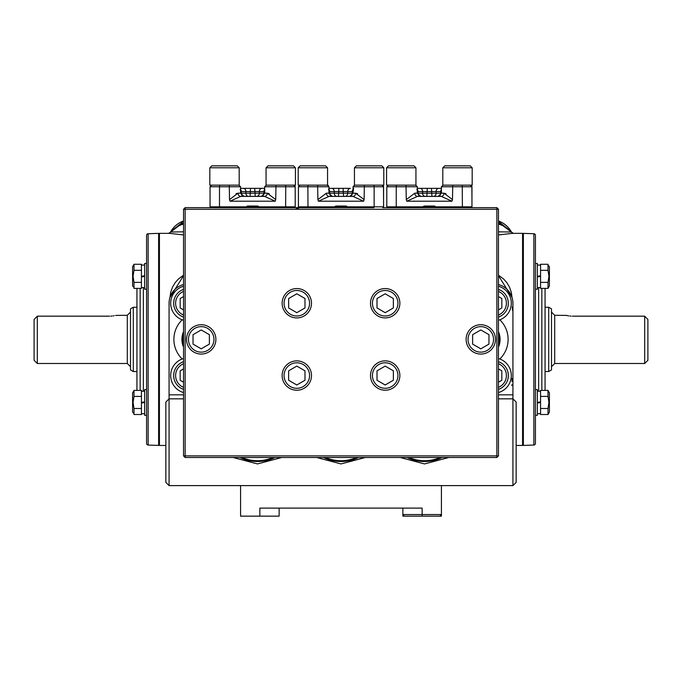 <?xml version="1.0" encoding="UTF-8"?>
<svg xmlns="http://www.w3.org/2000/svg" width="682" height="682" viewBox="0 0 682 682"><rect width="100%" height="100%" fill="white"/><g stroke="black" fill="none" stroke-linecap="round" stroke-linejoin="round"><path stroke-width="1.02" d="M298.418 208.573L296.252 208.675M509.079 229.817L498.465 221.48M172.921 229.817L183.535 221.48M183.535 234.932L169.545 233.346L159.435 233.346L159.435 445.44L165.854 445.44M183.535 223.219A27.314 27.289 -174.4 0 0 178.65 225.955M183.535 224.046A27.314 26.871 -116.6 0 0 178.837 225.861L170.679 232.016L183.535 231.837M183.535 275.196L178.326 279.057L175.078 282.774L172.495 287.156L170.73 292.186L169.989 297.369L183.535 275.647M183.535 234.548A7.877 5.362 -81 0 1 182.665 234.796M512.378 306.815L512.489 310.301M512.139 378.433L512.012 381.4M511.858 384.75L511.824 385.56M498.465 234.932L512.455 233.346L522.565 233.346L522.565 445.44L516.146 445.44M498.465 223.219A27.314 27.289 -5.6 0 1 503.35 225.955M498.465 224.046A27.314 26.871 -63.4 0 1 503.163 225.861L502.157 225.384M503.163 225.861L511.321 232.016L498.465 231.837M498.465 275.196L503.674 279.057L506.922 282.774L509.505 287.156L511.27 292.186L512.012 297.369L498.465 275.647M498.465 234.548A7.877 5.362 -99 0 0 499.335 234.796M404.469 516.146L402.866 514.535L402.866 508.107L402.866 514.535L441.424 514.535L441.424 516.146L402.866 516.146L402.866 514.535L402.866 516.146M240.576 485.61L240.576 516.146L279.134 516.146L279.134 508.107L279.134 516.146M441.424 485.61L441.424 514.535L439.822 516.146M422.141 516.146L422.141 508.107L259.859 508.107L259.859 516.146M308.128 185.137L307.863 186.749L298.418 186.749L298.418 207.635M383.582 201.369L383.582 207.635M183.535 220.977A24.1 24.1 0 0 0 170.372 232.323M498.465 220.977A24.1 24.1 0 0 1 511.628 232.323M159.435 234.659L158.625 233.372L158.625 445.414L159.435 444.127M158.625 233.372L148.13 233.738A1.603 1.603 0 0 0 146.579 235.341L146.579 443.445A1.603 1.603 0 0 0 148.13 445.048L158.625 445.414M136.937 390.394L136.937 288.392M133.314 286.9L132.598 285.98L132.598 266.696L133.996 264.275L141.438 264.275L141.438 270.302L133.996 270.302L133.996 264.275M133.996 282.365L141.438 282.365L141.438 288.392L133.996 288.392L133.996 282.365L133.058 276.338L133.996 270.302M146.579 263.482L144.652 263.482L144.652 276.338L141.438 276.901L141.438 276.338L144.652 275.767M144.652 265.085L141.438 265.085L141.438 276.338M141.438 276.901L141.438 287.582L144.652 287.582M144.652 276.338L144.652 289.194L146.579 289.194M133.314 413.019L132.598 412.09L132.598 392.806L133.996 390.394L141.438 390.394L141.438 396.421L133.996 396.421L133.996 390.394M133.996 408.484L141.438 408.484L141.438 414.511L133.996 414.511L133.996 408.484L133.058 402.448L133.996 396.421M146.579 389.601L144.652 389.601L144.652 402.448L141.438 403.019L141.438 402.448L144.652 401.886M144.652 391.204L141.438 391.204L141.438 402.448M141.438 403.019L141.438 413.701L144.652 413.701L141.438 413.701M144.652 402.448L144.652 415.304L146.579 415.304L144.652 415.304M183.535 317.104A14.68 14.68 0 0 1 183.535 289.373M183.535 291.436A12.753 12.753 0 0 0 183.535 315.041M183.535 296.585L180.176 298.52L180.176 307.957L183.535 309.901M183.535 389.413A14.68 14.68 0 0 1 183.535 361.682M183.535 363.745A12.753 12.753 0 0 0 183.535 387.35M183.535 368.894L180.176 370.829L180.176 380.266L183.535 382.201M133.288 307.258L130.509 308.861L130.509 369.925L133.288 371.528L133.288 307.258L136.937 307.258M37.314 363.497L34.1 360.284L34.1 319.517L37.314 316.167L37.314 363.497L127.295 363.497L127.295 315.289L130.509 312.075M109.623 316.167C117.909 315.212 117.909 315.212 109.623 316.167L37.314 316.167L34.1 319.517M127.295 315.289L115.539 315.416M114.15 315.723L113.169 315.894M112.087 316.03L110.834 316.133M548.712 307.258L551.491 308.861L551.491 369.925L548.712 371.528L548.712 307.258L545.063 307.258M647.9 319.517L644.686 316.167L647.9 319.517L647.9 360.284L644.686 363.497L644.686 316.167L572.377 316.167C564.091 315.212 564.091 315.212 572.377 316.167M571.124 316.133L569.93 316.039M568.805 315.894L567.859 315.732M567.808 315.715L566.461 315.425M566.418 315.408L554.705 315.289L554.705 363.497L551.491 366.711M548.686 265.767L549.402 266.696L549.402 285.98L548.004 288.392L540.562 288.392L540.562 282.365L548.004 282.365L548.004 288.392M548.004 270.302L540.562 270.302L540.562 264.275L548.004 264.275L548.004 270.302L548.942 276.338L548.004 282.365M535.421 289.194L537.348 289.194L537.348 276.338L540.562 275.767L540.562 276.338L537.348 276.901M537.348 287.582L540.562 287.582L540.562 276.338M540.562 275.767L540.562 265.085L537.348 265.085M537.348 276.338L537.348 263.482L535.421 263.482M548.004 414.511L549.402 412.09L549.402 392.806L548.004 390.394L548.686 391.886L548.004 390.394L540.562 390.394L540.562 396.421L548.004 396.421L548.942 402.448L548.004 408.484L548.004 414.511L540.562 414.511L540.562 408.484L548.004 408.484M537.348 415.304L535.421 415.304L537.348 415.304L537.348 402.448L540.562 401.886L540.562 402.448L537.348 403.019M548.004 390.394L548.004 396.421M540.562 413.701L537.348 413.701L540.562 413.701L540.562 402.448M540.562 401.886L540.562 391.204L537.348 391.204M537.348 402.448L537.348 389.601L535.421 389.601M522.565 234.659L523.375 233.372L523.375 445.414L522.565 444.127M533.87 445.048L533.87 233.738A1.603 1.603 0 0 1 535.421 235.341L535.421 443.445A1.603 1.603 0 0 1 533.87 445.048L523.375 445.414M535.421 421.34L535.421 435.798M533.87 233.738L523.375 233.372M545.063 288.392L545.063 390.394M498.465 315.041A12.753 12.753 0 0 0 498.465 291.436M498.465 289.373A14.68 14.68 0 0 1 498.465 317.104M498.465 309.901L501.824 307.957L501.824 298.52L498.465 296.585M498.465 387.35A12.753 12.753 0 0 0 498.465 363.745M498.465 361.682A14.68 14.68 0 0 1 498.465 389.413M498.465 382.201L501.824 380.266L501.824 370.829L498.465 368.894M201.207 326.644A12.753 12.753 0 0 0 188.454 339.397A12.753 12.753 0 0 0 201.207 352.142A12.753 12.753 0 0 0 213.96 339.397A12.753 12.753 0 0 0 201.207 326.644M201.207 354.069A14.68 14.68 0 0 1 186.527 339.397A14.68 14.68 0 0 1 201.207 324.717A14.68 14.68 0 0 1 215.887 339.397A14.68 14.68 0 0 1 201.207 354.069M193.032 334.674L193.032 344.112L201.207 348.834L209.383 344.112L209.383 334.674L201.207 329.952L193.032 334.674M296.815 290.489A12.753 12.753 0 0 0 284.062 303.243A12.753 12.753 0 0 0 296.815 315.988A12.753 12.753 0 0 0 309.56 303.243A12.753 12.753 0 0 0 296.815 290.489M296.815 317.914A14.68 14.68 0 0 1 282.135 303.243A14.68 14.68 0 0 1 296.815 288.563A14.68 14.68 0 0 1 311.495 303.243A14.68 14.68 0 0 1 296.815 317.914M288.639 298.52L288.639 307.957L296.815 312.68L304.99 307.957L304.99 298.52L296.815 293.797L288.639 298.52M480.793 326.644A12.753 12.753 0 0 0 468.04 339.397A12.753 12.753 0 0 0 480.793 352.142A12.753 12.753 0 0 0 493.546 339.397A12.753 12.753 0 0 0 480.793 326.644M480.793 354.069A14.68 14.68 0 0 1 466.113 339.397A14.68 14.68 0 0 1 480.793 324.717A14.68 14.68 0 0 1 495.473 339.397A14.68 14.68 0 0 1 480.793 354.069M472.617 334.674L472.617 344.112L480.793 348.834L488.968 344.112L488.968 334.674L480.793 329.952L472.617 334.674M296.815 362.798A12.753 12.753 0 0 0 284.062 375.543A12.753 12.753 0 0 0 296.815 388.297A12.753 12.753 0 0 0 309.56 375.543A12.753 12.753 0 0 0 296.815 362.798M296.815 390.223A14.68 14.68 0 0 1 282.135 375.543A14.68 14.68 0 0 1 296.815 360.872A14.68 14.68 0 0 1 311.495 375.543A14.68 14.68 0 0 1 296.815 390.223M288.639 370.829L288.639 380.266L296.815 384.989L304.99 380.266L304.99 370.829L296.815 366.106L288.639 370.829M385.185 290.489A12.753 12.753 0 0 0 372.44 303.243A12.753 12.753 0 0 0 385.185 315.988A12.753 12.753 0 0 0 397.938 303.243A12.753 12.753 0 0 0 385.185 290.489M385.185 317.914A14.68 14.68 0 0 1 370.505 303.243A14.68 14.68 0 0 1 385.185 288.563A14.68 14.68 0 0 1 399.865 303.243A14.68 14.68 0 0 1 385.185 317.914M377.01 298.52L377.01 307.957L385.185 312.68L393.361 307.957L393.361 298.52L385.185 293.797L377.01 298.52M385.185 362.798A12.753 12.753 0 0 0 372.44 375.543A12.753 12.753 0 0 0 385.185 388.297A12.753 12.753 0 0 0 397.938 375.543A12.753 12.753 0 0 0 385.185 362.798M385.185 390.223A14.68 14.68 0 0 1 370.505 375.543A14.68 14.68 0 0 1 385.185 360.872A14.68 14.68 0 0 1 399.865 375.543A14.68 14.68 0 0 1 385.185 390.223M377.01 370.829L377.01 380.266L385.185 384.989L393.361 380.266L393.361 370.829L385.185 366.106L377.01 370.829M266.065 167.789L267.992 165.854L293.499 165.854L295.425 167.789L266.065 167.789L266.065 185.137L295.425 185.137L295.425 167.789M354.444 167.789L356.371 165.854L381.869 165.854L383.796 167.789L354.444 167.789L354.444 185.137L383.796 185.137L383.796 167.789M298.204 167.789L300.131 165.854L325.629 165.854L327.556 167.789L298.204 167.789L298.204 185.137L327.556 185.137L327.556 167.789M386.575 167.789L388.501 165.854L414.008 165.854L415.935 167.789L386.575 167.789L386.575 185.137L415.935 185.137L415.935 167.789M298.418 186.749L300.029 185.137L299.415 185.257M338.937 188.351L350.395 188.351A3.214 2.668 -90 0 0 347.726 191.565L347.726 193.177L352.338 193.177L352.338 191.565L338.673 191.565L338.937 188.351L328.946 188.351M353.131 193.177L355.612 193.177L364.103 199.613L363.608 201.207L352.909 196.39L332.33 196.39A3.214 2.668 -90 0 1 329.662 193.177L334.274 193.177A3.214 2.668 -90 0 0 336.942 196.39M364.367 185.137L364.103 199.613M317.633 185.137L317.897 199.613L326.388 193.177A3.214 2.702 -90 0 0 329.091 196.39L318.392 201.207L317.897 199.613M328.579 189.093L328.698 189.86M353.131 191.565L353.608 188.309M357.615 193.765L356.567 193.33M383.497 186.237L383.582 198.956M349.67 196.39A3.214 2.668 -90 0 0 352.338 193.177L353.054 193.177L349.84 196.39L338.272 196.39M332.066 196.39L329.091 196.39M383.582 186.749L374.137 186.749L374.137 206.834L383.582 206.834L383.582 186.749L381.971 185.137L382.585 185.257M334.785 206.834L333.907 207.635L299.219 207.635L298.418 206.834L334.785 206.834A1.603 1.603 0 0 1 336.183 206.032L345.817 206.032A1.603 1.603 0 0 1 347.215 206.834L374.137 206.834L374.009 207.635L348.093 207.635L347.215 206.834M326.388 193.177L328.946 193.177L328.946 186.749L307.863 186.749L307.991 207.635L259.723 207.635L258.836 206.834L295.204 206.834L295.204 186.749L293.601 185.137L294.206 185.257M383.582 206.834L382.781 207.635L396.37 207.635L396.242 206.834L423.164 206.834A1.603 1.603 0 0 1 424.554 206.032L434.195 206.032A1.603 1.603 0 0 1 435.585 206.834L471.953 206.834L471.953 186.749L470.35 185.137L470.955 185.257M334.666 207.098L347.334 207.098M355.612 193.177A3.214 2.702 -90 0 1 352.909 196.39M354.606 185.137L353.054 186.749L374.137 186.749L373.872 185.137M331.605 188.351A3.214 2.668 -90 0 1 334.274 191.565L338.673 191.565L338.673 193.177L334.274 193.177L334.274 191.565L329.662 191.565A3.214 2.668 -90 0 0 328.963 189.391A1.603 1.194 -17.5 0 1 328.946 189.391M353.054 189.391A1.603 1.194 17.5 0 1 353.037 189.391A3.214 2.668 -90 0 0 352.338 191.565L353.054 191.565M499.846 342.364L499.65 343.413M498.465 347.095A19.284 19.284 0 0 0 500.077 339.397C499.616 344.572 499.616 344.572 500.077 339.397A19.284 19.284 0 0 0 498.465 331.691M498.465 358.544L499.821 358.988A27.314 27.314 0 0 0 499.829 319.798A17.672 17.672 0 0 0 498.465 286.235M498.465 392.551A17.672 17.672 0 0 0 499.821 358.988M516.146 482.396L516.146 402.056L512.932 398.842L512.932 485.61L516.146 482.396M498.465 344.785A18.482 18.482 0 0 0 498.465 334.001M183.535 392.551A17.672 17.672 0 0 1 182.179 358.988A27.314 27.314 0 0 1 182.171 319.798L183.535 320.242M182.171 319.798A17.672 17.672 0 0 1 183.535 286.235M169.068 485.61L165.854 482.396L165.854 402.056L169.068 398.842L169.068 485.61L512.932 485.61M183.535 398.842L169.068 398.842L169.068 303.243A19.284 19.284 0 0 1 183.535 284.573M498.465 398.842L512.932 398.842L512.932 394.827L498.465 394.827M400.232 457.494L424.519 463.922L448.875 457.494M365.322 457.494L341 463.922L316.678 457.494M281.768 457.494L257.481 463.922L233.125 457.494M274.957 457.494A40.17 40.17 0 0 1 239.936 457.494M183.535 347.095A19.284 19.284 0 0 1 183.535 331.691M273.022 457.494A39.368 39.368 0 0 1 241.871 457.494M183.535 344.785A18.482 18.482 0 0 1 183.535 334.001M358.51 457.494A40.17 40.17 0 0 1 323.49 457.494M356.575 457.494A39.368 39.368 0 0 1 325.425 457.494M183.535 358.544L182.179 358.988M498.465 284.573A19.284 19.284 0 0 1 512.932 303.243L512.932 394.827M183.535 394.827L169.068 394.827M408.978 457.494A39.368 39.368 0 0 0 440.129 457.494M407.043 457.494A40.17 40.17 0 0 0 442.064 457.494M499.829 319.798L498.465 320.242M219.757 185.137L219.493 186.749L210.047 186.749L211.65 185.137L211.045 185.257M239.186 167.789L209.826 167.789L209.826 185.137L239.186 185.137L239.186 167.789L237.259 165.854L211.752 165.854L209.826 167.789M240.576 188.351L264.676 188.351M472.174 167.789L442.814 167.789L442.814 185.137L472.174 185.137L472.174 167.789L470.248 165.854L444.741 165.854L442.814 167.789M388.399 185.137L386.796 186.749L386.796 206.834L396.242 206.834L396.242 186.749L386.796 186.749M417.324 188.351L441.424 188.351M333.907 207.635L348.093 207.635M423.164 206.834L422.277 207.635L496.863 207.635L496.863 455.883L185.137 455.883L185.137 207.635L219.621 207.635L219.493 206.834L246.415 206.834A1.603 1.603 0 0 1 247.805 206.032L257.446 206.032A1.603 1.603 0 0 1 258.836 206.834M246.415 206.834L245.537 207.635L259.723 207.635M498.465 209.246L498.465 455.883L496.863 457.494L185.137 457.494L185.137 455.883L183.535 455.883L183.535 209.246L498.465 209.246L496.863 207.635M496.863 457.494L496.863 455.883L498.465 455.883M183.535 455.883L185.137 457.494M183.535 209.246L185.137 207.635M417.341 189.391A1.603 1.194 -17.5 0 1 417.324 189.391A3.214 2.668 -90 0 1 418.04 191.565L418.04 193.177A3.214 2.668 -90 0 0 420.709 196.39L417.324 193.177L422.652 193.177A3.214 2.668 -90 0 0 425.312 196.39M406.012 185.137L406.276 199.613L414.758 193.177A3.214 2.702 -90 0 0 417.461 196.39L441.288 196.39A3.214 2.702 -90 0 0 443.991 193.177L452.473 199.613L451.987 201.207L441.288 196.39M416.949 189.093L417.077 189.86M438.04 196.39A3.214 2.668 -90 0 0 440.708 193.177L440.708 191.565L436.096 191.565L436.096 193.177L441.424 193.177L438.211 196.39L426.651 196.39M420.436 196.39L417.461 196.39L406.762 201.207L406.276 199.613M386.796 201.207L386.796 198.956M396.506 185.137L396.242 186.749L417.324 186.749L415.713 185.137L417.324 186.749L417.239 193.177M441.424 189.391A1.603 1.194 17.5 0 1 441.407 189.391A3.214 2.668 -90 0 0 440.708 191.565L441.424 191.565M471.953 201.207L471.953 198.956L471.953 201.207M445.994 193.765L444.945 193.33M423.036 207.098L435.585 206.834M436.463 207.635L435.713 207.098M462.379 207.635L462.243 185.137M422.277 207.635L396.37 207.635M452.737 185.137L452.473 199.613M471.876 186.237L471.953 198.956M386.796 206.834L387.598 207.635M471.151 207.635L471.953 206.834M240.593 189.391A1.603 1.194 -17.5 0 1 240.576 189.391A3.214 2.668 -90 0 1 241.292 191.565L240.576 191.565M229.263 185.137L229.527 199.613L238.009 193.177A3.214 2.702 -90 0 0 240.712 196.39L264.539 196.39A3.214 2.702 -90 0 0 267.242 193.177L275.724 199.613L275.238 201.207L264.539 196.39M264.676 189.391A1.603 1.194 17.5 0 1 264.659 189.391A3.214 2.668 -90 0 0 263.96 191.565L259.348 191.565L259.348 193.177A3.214 2.668 -90 0 1 256.688 196.39M255.221 196.39L254.949 191.565L250.303 191.565L250.303 193.177L264.676 193.177L261.462 196.39L249.902 196.39M250.03 196.39L250.303 193.177L245.904 193.177L245.904 191.565L241.292 191.565L241.292 193.177A3.214 2.668 -90 0 0 243.96 196.39L240.576 193.177L245.904 193.177A3.214 2.668 -90 0 0 248.563 196.39M243.687 196.39L240.712 196.39L230.013 201.207L229.527 199.613M240.217 189.17L240.328 189.86M275.988 185.137L275.724 199.613M295.127 186.237L295.204 186.749L285.758 186.749L285.494 185.137M295.204 201.207L295.204 198.956L295.204 201.207M295.204 186.749L295.204 198.956M269.245 193.765L268.197 193.33M237.038 193.338L236.015 193.765M210.047 201.207L210.047 198.956M264.761 193.177L264.676 186.749L266.287 185.137L264.676 186.749L285.758 186.749L285.63 207.635M238.009 193.177L240.576 193.177L240.576 186.749L238.964 185.137L240.576 186.749L219.493 186.749L219.493 206.834L210.047 206.834L210.849 207.635M210.047 186.749L210.047 206.834M246.287 207.098L258.964 207.098M245.537 207.635L219.621 207.635M294.402 207.635L295.204 206.834M148.13 233.738L148.13 445.048M140.151 288.392L140.151 390.394M143.365 391.204L143.365 287.582M538.635 287.582L538.635 391.204M541.849 390.394L541.849 288.392M338.408 196.39L338.673 193.177L343.327 193.177L343.592 196.39M343.063 188.351L343.327 193.177L347.726 193.177A3.214 2.668 -90 0 1 345.058 196.39M328.946 191.565L329.662 191.565L329.662 193.177L328.869 193.177M363.608 201.207L318.392 201.207M345.817 207.635L345.817 206.032M336.183 207.635L336.183 206.032M243.235 188.351A3.214 2.668 -90 0 1 245.904 191.565L250.303 191.565L250.567 188.351M262.016 188.351A3.214 2.668 -90 0 0 259.348 191.565L254.949 191.565L254.684 188.351M426.779 196.39L427.051 193.177L422.652 193.177L422.652 191.565L427.051 191.565L427.051 193.177L431.697 193.177L431.697 191.565L427.051 191.565L427.316 188.351M431.97 196.39L431.697 193.177L436.096 193.177A3.214 2.668 -90 0 1 433.437 196.39M438.765 188.351A3.214 2.668 -90 0 0 436.096 191.565L431.697 191.565L431.433 188.351M419.984 188.351A3.214 2.668 -90 0 1 422.652 191.565L417.324 191.565M414.758 193.177L417.324 193.177M441.51 193.177L443.991 193.177M451.987 201.207L406.762 201.207M434.195 207.635L434.195 206.032M424.554 207.635L424.554 206.032M471.953 186.749L441.424 186.749L443.036 185.137L441.424 186.749L441.424 193.177M264.676 191.565L263.96 191.565L263.96 193.177A3.214 2.668 -90 0 1 261.291 196.39M264.676 193.177L267.242 193.177M275.238 201.207L230.013 201.207M257.446 207.635L257.446 206.032M247.805 207.635L247.805 206.032M179.843 225.384L178.837 225.861M170.679 232.016L168.548 233.397M513.452 233.397L511.321 232.016M127.295 363.497L130.509 366.711M644.686 363.497L554.705 363.497M548.712 371.528L545.063 371.528M554.705 315.289L551.491 312.075M133.288 371.528L136.937 371.528M354.657 185.137L353.054 186.749L353.054 193.177M328.946 193.177L332.16 196.39M327.343 185.137L328.946 186.749L328.178 185.376"/></g></svg>
